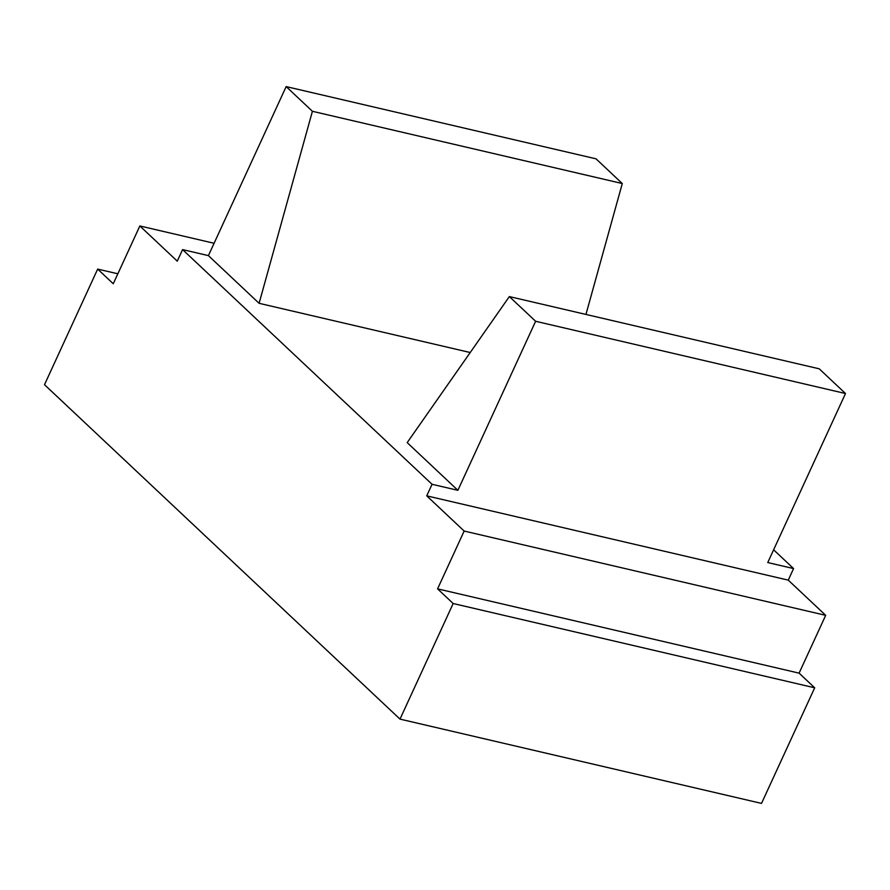 <?xml version="1.0" encoding="UTF-8"?>
<svg xmlns="http://www.w3.org/2000/svg" width="890" height="890" viewBox="0 0 890 890"><rect width="100%" height="100%" fill="white"/><g stroke="black" fill="none" stroke-linecap="round" stroke-linejoin="round"><path stroke-width="1.33" d="M432.062 484.293L182.584 249.601L177.266 261.159L139.852 225.96L113.264 283.754L97.666 269.091L44.5 384.691L399.999 719.12L453.166 603.52L437.58 588.857L464.157 531.052L426.744 495.852L432.062 484.293L457.883 490.312L407.186 442.619L509.358 296.581L819.234 368.816L845.5 393.525L767.759 562.547L793.58 568.577L773.621 549.798M426.744 495.852L788.262 580.135L793.58 568.577M457.883 490.312L535.624 321.279L845.5 393.525M453.166 603.52L814.695 687.803L799.098 673.14L825.686 615.335L788.262 580.135M814.695 687.803L761.517 803.403L399.999 719.12M464.157 531.052L825.686 615.335M437.58 588.857L799.098 673.14M97.666 269.091L117.847 273.797M139.852 225.96L214.09 243.27M286.157 86.597L596.033 158.832L622.288 183.54L312.412 111.295L286.157 86.597L208.405 255.619L182.584 249.601M585.954 314.437L622.288 183.54M312.412 111.295L259.101 303.312L470.22 352.529M259.101 303.312L208.405 255.619M535.624 321.279L509.358 296.581"/></g></svg>
